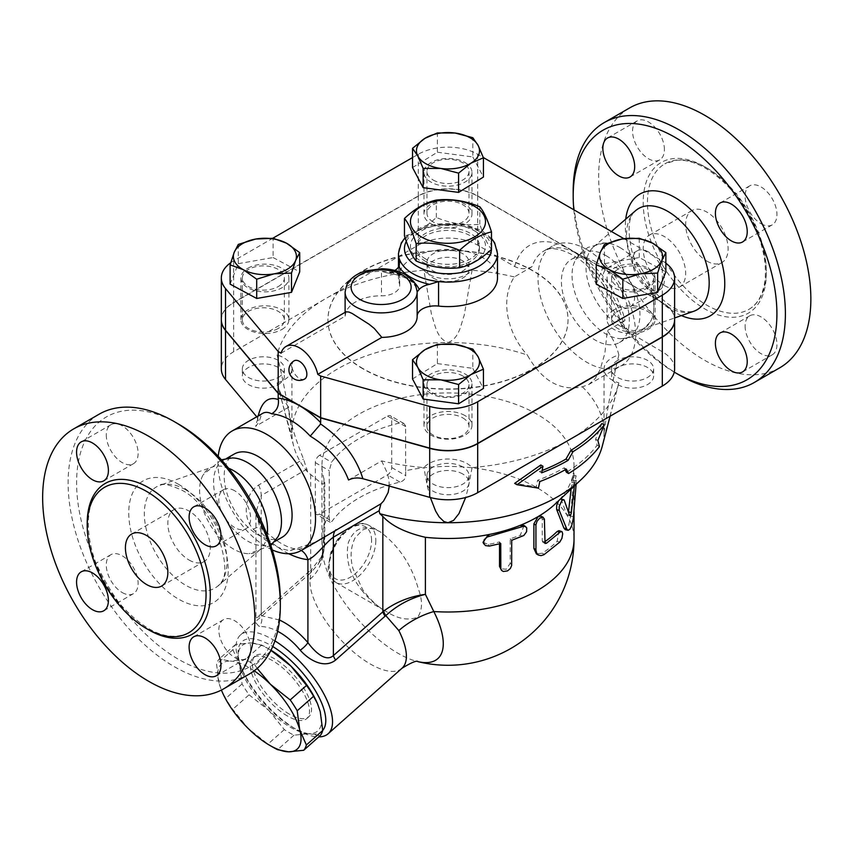 <?xml version="1.0" encoding="UTF-8"?>
<svg xmlns="http://www.w3.org/2000/svg" width="853" height="853" viewBox="0 0 853 853"><rect width="100%" height="100%" fill="white"/><g stroke="black" fill="none" stroke-linecap="round" stroke-linejoin="round"><path stroke-width="0.64" stroke-dasharray="4.26 3.2" d="M491.488 248.788A43.514 25.121 180 0 1 491.477 249.343C487.607 244.79 483.715 236.42 479.834 224.211C465.322 225.8 450.821 223.55 436.32 217.472C425.7 227.442 415.08 233.573 404.461 235.865M474.503 230.832A37.511 21.656 180 0 1 457.688 267.074A37.511 21.656 180 0 1 411.743 240.546A37.511 21.656 180 0 1 474.503 230.832M425.69 259.013A31.508 18.19 180 0 1 416.467 246.154A31.508 18.19 180 0 1 447.974 227.954A31.508 18.19 180 0 1 479.493 246.154A31.508 18.19 180 0 1 460.034 262.959A31.508 18.19 180 0 1 425.69 259.013M436.32 217.472L436.32 200.071M479.834 224.211L479.834 206.81M425.69 261.466A31.508 18.19 180 0 1 416.467 248.596A31.508 18.19 180 0 1 447.974 230.406A31.508 18.19 180 0 1 479.493 248.596A31.508 18.19 180 0 1 460.034 265.411A31.508 18.19 180 0 1 425.69 261.466M664.434 285.606A30.015 17.327 -120 0 0 679.436 287.088A30.015 17.327 -120 0 0 679.436 252.435A30.015 17.327 -120 0 0 649.432 235.108A30.015 17.327 -120 0 0 644.825 259.163A30.015 17.327 -120 0 0 664.434 285.606M706.881 261.103A30.015 17.327 -120 0 0 721.883 262.585A30.015 17.327 -120 0 0 721.883 227.932A30.015 17.327 -120 0 0 691.868 210.606A30.015 17.327 -120 0 0 687.273 234.66A30.015 17.327 -120 0 0 706.881 261.103M706.881 167.988A84.031 48.514 60 0 1 761.772 242.028A84.031 48.514 60 0 1 748.891 309.372A84.031 48.514 60 0 1 664.86 260.858A84.031 48.514 60 0 1 664.86 163.819A84.031 48.514 60 0 1 706.881 167.988M779.791 367.771A150.053 86.633 60 0 1 629.727 281.149A150.053 86.633 60 0 1 629.727 107.873M761.025 223.71A22.509 12.998 -120 0 0 772.285 224.829A22.509 12.998 -120 0 0 772.285 198.834A22.509 12.998 -120 0 0 749.776 185.837A22.509 12.998 -120 0 0 746.322 203.878A22.509 12.998 -120 0 0 761.025 223.71M745.106 326.102A22.509 12.998 -120 0 0 754.937 348.749A22.509 12.998 -120 0 0 772.285 354.784A22.509 12.998 -120 0 0 772.285 328.789A22.509 12.998 -120 0 0 749.776 315.791A22.509 12.998 -120 0 0 745.106 326.102M648.483 251.934A22.509 12.998 -120 0 0 637.234 250.814A22.509 12.998 -120 0 0 637.234 276.809A22.509 12.998 -120 0 0 659.742 289.807A22.509 12.998 -120 0 0 663.186 271.766A22.509 12.998 -120 0 0 648.483 251.934M664.402 149.542A22.509 12.998 -120 0 0 654.571 126.894A22.509 12.998 -120 0 0 637.234 120.859A22.509 12.998 -120 0 0 637.234 146.855A22.509 12.998 -120 0 0 659.742 159.852A22.509 12.998 -120 0 0 664.402 149.542M618.777 305.843A22.509 12.998 60 0 1 604.073 286.011A22.509 12.998 60 0 1 607.517 267.97A22.509 12.998 60 0 1 618.777 269.09A22.509 12.998 60 0 1 633.48 288.922A22.509 12.998 60 0 1 630.026 306.952A22.509 12.998 60 0 1 618.777 305.843M679.287 375.043A150.053 86.633 60 0 1 573.184 191.264M573.834 209.763A144.05 83.167 -120 0 0 674.243 372.132M619.96 247.573A48.013 27.722 60 0 1 650.231 322.018A48.013 27.722 60 0 1 641.211 329.631A48.013 27.722 60 0 1 595.948 300.64A48.013 27.722 60 0 1 593.475 246.954A48.013 27.722 60 0 1 604.585 242.945A48.013 27.722 60 0 1 619.96 247.573M605.993 255.633A48.013 27.722 60 0 1 637.362 297.953A48.013 27.722 60 0 1 630.004 336.423A48.013 27.722 60 0 1 621.357 338.673A48.013 27.722 60 0 1 581.981 308.69A48.013 27.722 60 0 1 575.722 259.611A48.013 27.722 60 0 1 581.981 253.256A48.013 27.722 60 0 1 605.993 255.633M189.078 560.048A30.015 17.327 -120 0 0 204.08 561.541A30.015 17.327 -120 0 0 204.08 526.877A30.015 17.327 -120 0 0 174.076 509.55A30.015 17.327 -120 0 0 169.47 533.605A30.015 17.327 -120 0 0 189.078 560.048M106.284 435.019A22.509 12.998 -120 0 0 116.104 457.666A22.509 12.998 -120 0 0 133.452 463.701A22.509 12.998 -120 0 0 133.452 437.706A22.509 12.998 -120 0 0 110.943 424.709A22.509 12.998 -120 0 0 106.284 435.019M122.192 592.536A22.509 12.998 -120 0 0 133.452 593.656A22.509 12.998 -120 0 0 133.452 567.661A22.509 12.998 -120 0 0 110.943 554.663A22.509 12.998 -120 0 0 107.489 572.704A22.509 12.998 -120 0 0 122.192 592.536M250.654 648.323A22.509 12.998 -120 0 0 240.834 625.675A22.509 12.998 -120 0 0 223.486 619.641A22.509 12.998 -120 0 0 223.486 645.636A22.509 12.998 -120 0 0 245.995 658.633A22.509 12.998 -120 0 0 250.654 648.323M234.735 490.806A22.509 12.998 -120 0 0 223.486 489.686A22.509 12.998 -120 0 0 223.486 515.681A22.509 12.998 -120 0 0 245.995 528.679A22.509 12.998 -120 0 0 249.439 510.638A22.509 12.998 -120 0 0 234.735 490.806M221.332 319.79A42.021 24.257 180 0 1 233.637 302.751L418.269 196.169A42.021 24.257 180 0 1 477.691 196.169L662.312 302.751A42.021 24.257 180 0 1 674.616 319.79M674.616 368.922A42.021 24.257 0 0 0 662.312 351.767L623.244 328.831L621.592 324.886L622.765 322.221L624.982 320.408A69.029 39.856 -120 0 0 578.483 254.365A69.029 39.856 -120 0 0 543.979 250.942A69.029 39.856 -120 0 0 531.995 266.722C526.162 269.388 520.383 269.324 514.658 266.52L477.691 245.174A42.021 24.257 0 0 0 418.269 245.174L325.953 298.465A172.562 99.63 0 0 0 277.097 355.008C283.217 380.246 288.154 406.124 291.918 432.631A156.056 90.098 180 0 1 447.974 342.533C459.394 338.438 460.748 324.662 464.171 315.471L472.082 270.262A27.008 15.599 0 0 1 447.974 278.814A27.008 15.599 0 0 1 423.877 270.262L431.458 314.245C434.987 323.895 436.192 338.108 447.974 342.533A156.056 90.098 180 0 1 527.335 355.051C541.858 380.843 560.197 391.431 582.354 386.814L588.901 384.415L595.106 378.679L600.085 369.786L604.894 353.195L607.293 330.623L624.982 320.408M249.247 674.073A150.053 86.633 60 0 1 99.193 587.44A150.053 86.633 60 0 1 99.193 414.163M178.469 424.048A144.05 83.167 -120 0 0 76.599 482.862A144.05 83.167 -120 0 0 178.469 659.294A144.05 83.167 -120 0 0 280.328 600.48M267.149 534.991A48.013 27.722 60 0 1 260.037 549.695A48.013 27.722 60 0 1 248.927 553.704A48.013 27.722 60 0 1 209.55 523.731A48.013 27.722 60 0 1 203.281 474.631A48.013 27.722 60 0 1 212.301 467.017A48.013 27.722 60 0 1 228.593 468.212M277.79 537.038A48.013 27.722 60 0 1 271.531 543.393A48.013 27.722 60 0 1 223.507 515.66A48.013 27.722 60 0 1 223.507 460.215A48.013 27.722 60 0 1 232.144 457.965M361.683 590.18C368.56 598.881 376.77 606.025 386.334 611.59C398.191 619.054 408.672 620.877 417.778 617.071C422.555 609.842 422.715 600.363 418.247 588.634C411.541 564.771 398.82 545.813 380.107 531.75L380.107 531.75C364.881 523.955 354.304 527.57 348.365 542.604C345.134 558.854 349.57 574.709 361.683 590.18M254.205 670.81A57.023 23.276 -131.6 0 0 230.193 661.086L245.301 659.55A62.269 25.419 48.4 0 1 254.972 665.127L257.179 668.411M272.864 747.143A62.269 25.419 48.4 0 1 267.959 744.104L248.266 728.537L232.72 709.301A62.269 25.419 48.4 0 1 225.725 698.426L221.663 690.706M219.072 683.168L216.566 664.242A62.269 25.419 48.4 0 1 219.232 658.942L230.193 661.086A57.023 23.276 -131.6 0 0 219.072 683.168A57.023 23.276 -131.6 0 0 221.407 690.066L219.072 683.168M317.305 703.288A57.023 23.276 48.4 0 1 320.216 711.551A57.023 23.276 48.4 0 1 309.085 733.644L320.056 735.776M270.934 650.359A62.269 25.419 -131.6 0 0 266.424 647.576A62.269 25.419 -131.6 0 0 261.658 645.039L250.697 642.906A57.023 23.276 48.4 0 1 269.452 649.325A57.023 23.276 48.4 0 1 270.998 650.242M232.922 649.73L239.576 664.988A57.023 23.276 48.4 0 1 250.697 642.906L235.588 644.441A62.269 25.419 -131.6 0 0 232.922 649.73L216.566 664.242M249.076 694.8L268.77 710.357A57.023 23.276 48.4 0 1 239.576 664.988L242.081 683.925A62.269 25.419 -131.6 0 0 249.076 694.8L232.72 709.301M268.77 710.357L284.316 729.592A62.269 25.419 -131.6 0 0 293.976 735.179L309.085 733.644A57.023 23.276 48.4 0 1 268.77 710.357M235.588 644.441L219.232 658.942M242.081 683.925L225.725 698.426M270.358 651.479L254.972 665.127M261.658 645.039L245.301 659.55M287.312 715.944A40.517 16.538 48.4 0 1 257.19 685.194A40.517 16.538 48.4 0 1 253.01 657.962A40.517 16.538 48.4 0 1 292.27 677.303A40.517 16.538 48.4 0 1 306.771 718.589A40.517 16.538 48.4 0 1 287.312 715.944M293.976 735.179L277.62 749.68M284.316 729.592L267.959 744.104M289.359 714.132A40.517 16.538 48.4 0 1 259.237 683.37A40.517 16.538 48.4 0 1 255.058 656.138A40.517 16.538 48.4 0 1 294.317 675.48A40.517 16.538 48.4 0 1 308.818 716.765A40.517 16.538 48.4 0 1 289.359 714.132M617.743 367.451A21.005 12.134 0 0 0 611.59 376.024A21.005 12.134 0 0 0 632.606 388.158A21.005 12.134 0 0 0 653.611 376.024A21.005 12.134 0 0 0 640.646 364.817A21.005 12.134 0 0 0 617.743 367.451M617.743 360.339A21.005 12.134 0 0 0 611.59 368.922A21.005 12.134 0 0 0 632.606 381.046A21.005 12.134 0 0 0 653.611 368.922A21.005 12.134 0 0 0 640.646 357.716A21.005 12.134 0 0 0 617.743 360.339M617.743 269.431A21.005 12.134 0 0 0 611.59 278.003A21.005 12.134 0 0 0 632.606 290.137A21.005 12.134 0 0 0 653.611 278.003A21.005 12.134 0 0 0 640.646 266.797A21.005 12.134 0 0 0 617.743 269.431M617.743 311.334A21.005 12.134 180 0 1 640.646 308.701A21.005 12.134 180 0 1 653.611 319.907A21.005 12.134 180 0 1 632.606 332.041A21.005 12.134 180 0 1 611.59 319.907A21.005 12.134 180 0 1 617.743 311.334M462.827 376.024A21.005 12.134 0 0 0 439.935 373.39A21.005 12.134 0 0 0 426.969 384.596A21.005 12.134 0 0 0 447.974 396.73A21.005 12.134 0 0 0 468.99 384.596A21.005 12.134 0 0 0 462.827 376.024M462.827 417.927A21.005 12.134 180 0 1 468.99 426.5A21.005 12.134 180 0 1 447.974 438.634A21.005 12.134 180 0 1 426.969 426.5A21.005 12.134 180 0 1 439.935 415.294A21.005 12.134 180 0 1 462.827 417.927M462.827 474.044A21.005 12.134 0 0 0 439.935 471.41A21.005 12.134 0 0 0 426.969 482.617A21.005 12.134 0 0 0 447.974 494.74A21.005 12.134 0 0 0 468.99 482.617A21.005 12.134 0 0 0 462.827 474.044M462.827 466.932A21.005 12.134 0 0 0 439.935 464.309A21.005 12.134 0 0 0 426.969 475.505A21.005 12.134 0 0 0 447.974 487.639A21.005 12.134 0 0 0 468.99 475.505A21.005 12.134 0 0 0 462.827 466.932M278.206 384.596A21.005 12.134 0 0 0 284.358 376.024A21.005 12.134 0 0 0 263.353 363.89A21.005 12.134 0 0 0 242.348 376.024A21.005 12.134 0 0 0 255.314 387.23A21.005 12.134 0 0 0 278.206 384.596M278.206 377.495A21.005 12.134 0 0 0 284.358 368.922A21.005 12.134 0 0 0 263.353 356.789A21.005 12.134 0 0 0 242.348 368.922A21.005 12.134 0 0 0 255.314 380.118A21.005 12.134 0 0 0 278.206 377.495M278.206 286.587A21.005 12.134 0 0 0 284.358 278.003A21.005 12.134 0 0 0 263.353 265.88A21.005 12.134 0 0 0 242.348 278.003A21.005 12.134 0 0 0 255.314 289.21A21.005 12.134 0 0 0 278.206 286.587M278.206 328.49A21.005 12.134 180 0 1 255.314 331.113A21.005 12.134 180 0 1 242.348 319.907A21.005 12.134 180 0 1 263.353 307.784A21.005 12.134 180 0 1 284.358 319.907A21.005 12.134 180 0 1 278.206 328.49M596.247 284.134L604.446 263.673L639.249 257.542L665.852 271.872M639.249 257.542L639.249 238.275M230.107 284.134L238.307 263.673L238.307 244.406M238.307 263.673L273.109 257.542L273.109 238.275M648.024 287.813A24.012 13.861 180 0 1 621.858 290.809A24.012 13.861 180 0 1 607.037 278.003A24.012 13.861 180 0 1 614.075 268.205A24.012 13.861 180 0 1 640.23 265.198A24.012 13.861 180 0 1 655.061 278.003A24.012 13.861 180 0 1 648.024 287.813M604.446 263.673L604.446 244.406M431 393.5A24.012 13.861 180 0 1 423.973 383.701A24.012 13.861 180 0 1 438.794 370.895A24.012 13.861 180 0 1 464.949 373.902A24.012 13.861 180 0 1 471.986 383.701A24.012 13.861 180 0 1 457.165 396.506A24.012 13.861 180 0 1 431 393.5M412.532 378.967L437.365 363.602L437.365 344.345M437.365 363.602L472.807 368.347L472.807 349.08M472.807 368.347L483.427 388.435M247.935 268.205A24.012 13.861 180 0 1 274.09 265.198A24.012 13.861 180 0 1 288.911 278.003A24.012 13.861 180 0 1 281.885 287.813A24.012 13.861 180 0 1 255.719 290.809A24.012 13.861 180 0 1 240.898 278.003A24.012 13.861 180 0 1 247.935 268.205M273.109 257.542L299.712 271.872M304.681 378.999A10.503 6.067 60 0 1 299.424 378.476A10.503 6.067 60 0 1 292.568 369.221A10.503 6.067 60 0 1 294.178 360.798M281.085 353.174L345.124 316.207L346.009 311.814M433.121 278.003A21.005 12.134 0 0 0 456.014 280.637A21.005 12.134 0 0 0 468.99 269.431A21.005 12.134 0 0 0 447.974 257.307A21.005 12.134 0 0 0 426.969 269.431A21.005 12.134 0 0 0 433.121 278.003M433.121 270.902A21.005 12.134 0 0 0 456.014 273.536A21.005 12.134 0 0 0 468.99 262.329A21.005 12.134 0 0 0 447.974 250.196A21.005 12.134 0 0 0 426.969 262.329A21.005 12.134 0 0 0 433.121 270.902M433.121 179.994A21.005 12.134 0 0 0 456.014 182.617A21.005 12.134 0 0 0 468.99 171.41A21.005 12.134 0 0 0 447.974 159.287A21.005 12.134 0 0 0 426.969 171.41A21.005 12.134 0 0 0 433.121 179.994M433.121 221.897A21.005 12.134 180 0 1 426.969 213.314A21.005 12.134 180 0 1 447.974 201.191A21.005 12.134 180 0 1 468.99 213.314A21.005 12.134 180 0 1 456.014 224.52A21.005 12.134 180 0 1 433.121 221.897M412.532 167.572L437.365 152.218L437.365 132.951M437.365 152.218L472.807 156.952L472.807 137.696M472.807 156.952L483.427 177.051M464.949 162.507A24.012 13.861 180 0 1 471.986 172.317A24.012 13.861 180 0 1 457.165 185.122A24.012 13.861 180 0 1 431 182.115A24.012 13.861 180 0 1 423.973 172.306A24.012 13.861 180 0 1 438.794 159.5A24.012 13.861 180 0 1 464.949 162.507M414.121 282.514A39.014 22.53 0 0 0 389.928 272.597L386.974 272.843C406.007 275.796 416.061 282.13 417.138 291.865L417.138 316.282A18.009 10.396 0 0 0 417.138 316.388L417.138 291.886A36.018 20.792 0 0 0 381.494 271.307A36.018 20.792 0 0 0 345.113 292.099M386.974 272.843L381.494 271.307L381.494 295.81A18.009 10.396 0 0 0 399.684 285.414A18.009 10.396 0 0 0 399.364 283.441A49.517 28.586 180 0 1 398.458 278.003A49.517 28.586 180 0 1 447.974 249.417A49.517 28.586 180 0 1 497.491 278.003M345.124 316.207A36.018 20.792 180 0 1 381.494 295.81M389.928 272.597A18.009 10.396 0 0 0 394.843 270.454M281.885 329.461A24.012 13.861 0 0 0 288.911 319.662A24.012 13.861 0 0 0 264.91 305.8A24.012 13.861 0 0 0 240.898 319.662A24.012 13.861 0 0 0 255.719 332.467A24.012 13.861 0 0 0 281.885 329.461M431 223.774A24.012 13.861 0 0 0 457.165 226.781A24.012 13.861 0 0 0 471.986 213.975A24.012 13.861 0 0 0 447.974 200.103A24.012 13.861 0 0 0 423.973 213.964A24.012 13.861 0 0 0 431 223.774M614.075 309.863A24.012 13.861 0 0 0 607.037 319.662A24.012 13.861 0 0 0 631.049 333.523A24.012 13.861 0 0 0 655.061 319.662A24.012 13.861 0 0 0 640.23 306.856A24.012 13.861 0 0 0 614.075 309.863M464.949 415.56A24.012 13.861 0 0 0 438.794 412.553A24.012 13.861 0 0 0 423.973 425.359A24.012 13.861 0 0 0 447.974 439.22A24.012 13.861 0 0 0 471.986 425.359A24.012 13.861 0 0 0 464.949 415.56M348.557 480.004L381.654 460.897A172.562 99.63 0 0 0 423.877 467.572A27.008 15.599 0 0 1 447.974 459.021A27.008 15.599 0 0 1 472.082 467.572A172.562 99.63 0 0 0 569.996 439.37A172.562 99.63 0 0 0 618.606 383.818A172.562 99.63 0 0 0 618.851 382.837L609.426 418.034C607.56 424.165 604.83 435.595 604.041 432.631A156.056 90.098 180 0 1 602.282 446.108M363.09 368.912A120.049 69.306 180 0 1 327.936 319.907A120.049 69.306 180 0 1 447.974 250.601A120.049 69.306 180 0 1 568.023 319.907A120.049 69.306 180 0 1 493.919 383.946A120.049 69.306 180 0 1 363.09 368.912M674.616 319.662A42.021 24.257 0 0 0 662.312 302.506L477.691 195.923A42.021 24.257 0 0 0 418.269 195.923L233.637 302.506A42.021 24.257 0 0 0 221.332 319.662M363.09 368.667A120.049 69.306 180 0 1 327.936 319.662A120.049 69.306 180 0 1 447.974 250.356A120.049 69.306 180 0 1 568.023 319.662A120.049 69.306 180 0 1 493.919 383.701A120.049 69.306 180 0 1 363.09 368.667M412.532 157.57L418.269 154.265A42.021 24.257 180 0 1 477.691 154.265L483.331 157.517M623.948 238.712L662.312 260.858A42.021 24.257 180 0 1 665.852 263.172M230.715 262.724A42.021 24.257 180 0 1 233.637 260.858L272.789 238.254M541.634 472.829L539.416 471.549A166.857 96.336 0 0 0 542.113 470.504M540.791 464.992L539.416 471.549M597.878 440.489L595.607 439.167L597.132 445.223A162.411 93.766 180 0 1 566.435 472.274M601.941 423.504L595.607 439.167M599.456 446.577L597.132 445.223M538.424 488.129L536.206 486.85L514.658 483.374M539.8 481.572L537.582 480.292L536.206 486.85M566.328 469.107L564.164 467.849A164.309 94.864 180 0 1 537.582 480.292M565.166 469.779L564.164 467.849M576.106 484.344L575.999 475.718L574.357 485.986M558.566 500.807L560.538 498.952M561.029 498.952L566.808 514.871L569.932 515.83M571.094 489.046L572.619 476.55C573.259 474.46 573.493 475.782 573.312 480.516L570.614 516.214L568.524 525.917L565.208 529.66M401.966 668.272A66.022 26.955 48.4 0 1 370.245 663.965A66.022 26.955 48.4 0 1 310.023 579.304A48.013 40.859 4.9 0 0 322.861 554.589L323.01 553.139C322.978 554.908 321.421 558.544 318.34 564.036L318.34 564.036C322.487 557.745 324.62 550.643 324.748 542.732L323.969 535.78L323.959 550.292L318.35 564.025L311.078 572.448A8.999 4.009 -131.5 0 0 311.516 569.399L321.378 557.02L324.748 542.732L324.748 482.542L323.969 478.746A126.052 72.772 180 0 1 321.933 465.706A126.052 72.772 180 0 1 447.974 392.934A126.052 72.772 180 0 1 574.026 465.706A126.052 72.772 180 0 1 572.619 476.55L573.067 475.473L576.074 475.686M569.633 515.447L566.808 514.871C567.405 515.692 567.97 514.711 568.503 511.907L568.503 511.853M499.517 543.819L499.517 541.922A126.052 72.772 180 0 1 488.342 544.449L483.011 542.305M499.517 541.922L500.743 543.51M524.051 525.459L520.362 535.087A126.052 72.772 180 0 1 510.222 538.797L510.222 563.3L506.33 569.25L500.263 568.716M510.222 538.797L511.704 540.301M541.026 516.161L542.263 518.912L542.263 540.962L542.881 542.337L544.225 542.103A126.052 72.772 0 0 0 544.502 541.911M558.982 530.673L557.148 541.292A126.052 72.772 180 0 1 542.263 553.213L536.388 553.885M572.619 476.55A126.052 72.772 180 0 1 559.333 499.805A126.052 72.772 180 0 1 555.356 503.824M405.644 470.675L405.58 425.85L403.821 423.483L399.524 423.035A126.052 72.772 0 0 0 331.614 462.241L329.247 470.675L329.247 514.785A113.886 65.756 -120 0 0 329.365 519.754L330.239 522.292L332.052 521.3A125.476 72.441 180 0 1 399.961 482.094C403.501 481.028 405.442 478.885 405.761 475.643A113.886 65.756 60 0 1 405.644 470.675A126.052 72.772 180 0 1 574.026 539.224M323.969 478.746L323.969 535.78L322.733 547.402A82.581 33.715 -131.6 0 0 322.988 555.495A82.581 33.715 -131.6 0 0 398.052 653.302A82.581 33.715 -131.6 0 0 416.872 661.374A82.581 33.715 -131.6 0 0 417.831 661.608A126.052 126.052 0 0 1 416.872 661.374L418.066 661.619M319.587 455.299A6.003 3.465 120 0 0 315.343 462.646L315.343 511.661A6.003 3.465 120 0 0 316.591 514.402A6.003 3.465 120 0 0 319.587 514.103L387.497 474.897A6.003 3.465 120 0 0 391.74 467.551L391.74 418.535A6.003 3.465 120 0 0 390.493 415.795A6.003 3.465 120 0 0 387.497 416.093L319.587 455.299L331.614 462.241M256.742 416.776L259.003 422.192L255.569 426.319C257.009 419.633 259.365 415.315 262.649 413.364L262.671 413.353C262.18 412.873 260.965 415.816 259.003 422.192M272.256 549.918A69.029 39.856 60 0 1 218.219 456.323M324.748 482.542L323.575 484.109L321.485 483.342L307.613 472.008L303.54 459.095C294.36 436.405 289.402 419.111 288.666 407.212L255.569 426.319M316.122 541.9L290.351 550.601A69.029 39.856 60 0 1 253.33 529.223C242.732 518.229 243.627 495.156 258.598 485.037L303.54 459.095M381.654 460.897L387.369 473.148L388.957 479.898L389.245 486.071M586.8 249.556A69.029 39.856 60 0 1 631.892 310.385A69.029 39.856 60 0 1 621.315 365.702A69.029 39.856 60 0 1 552.286 325.846A69.029 39.856 60 0 1 552.286 246.144A69.029 39.856 60 0 1 586.8 249.556M531.995 266.722L514.306 276.937C499.826 299.211 507.162 333.054 527.335 355.051M582.354 386.814A156.056 90.098 180 0 1 604.041 432.631C607.805 406.124 612.742 380.246 618.851 355.008A27.008 15.599 0 0 0 604.041 368.922A27.008 15.599 0 0 0 618.851 382.837M430.339 497.523L427.374 486.455L423.877 467.572M472.082 467.572L468.276 487.756L465.621 497.523M514.306 276.937A172.562 99.63 0 0 0 472.082 270.262M307.613 472.008A156.056 90.098 180 0 1 293.677 446.108A156.056 90.098 180 0 1 291.918 432.631C291.054 435.52 288.239 423.61 286.277 417.138L277.097 382.837A27.008 15.599 0 0 0 291.918 368.922A27.008 15.599 0 0 0 277.097 355.008M423.877 270.262A172.562 99.63 0 0 0 325.953 298.465L233.637 351.767A42.021 24.257 0 0 0 221.332 368.922M310.023 579.304L311.078 572.448L310.396 573.056A8.999 3.679 -131.6 0 0 310.684 570.103L311.516 569.399M322.861 554.589A48.013 40.859 4.9 0 0 322.861 554.578A48.013 40.859 4.9 0 0 322.733 547.402A126.052 72.772 180 0 1 321.933 539.224A126.052 72.772 180 0 1 329.247 514.785M253.33 529.223A18.009 5.672 -43.6 0 1 261.54 527.623A18.009 5.672 -43.6 0 1 261.231 532.688A87.038 50.252 -120 0 0 288.783 553.736M301.269 550.473A18.009 13.563 95.9 0 0 297.047 549.087A18.009 13.563 95.9 0 0 290.351 550.601M258.598 485.037A18.009 10.396 60 0 1 261.231 495.518L255.953 512.216L261.231 532.688L261.231 615.663L255.953 617.903L261.231 613.947A8.999 3.679 48.4 0 1 260.943 616.9L255.122 621.986L259.141 626.475C265.027 626.369 271.19 627.968 277.63 631.273M277.097 382.837A172.562 99.63 0 0 0 277.353 383.818A172.562 99.63 0 0 0 288.666 407.212M279.517 620.035L261.231 615.663A8.999 6.984 -90.5 0 1 259.141 626.475M274.922 640.88A66.022 26.955 -131.6 0 0 240.503 634.952A66.022 26.955 -131.6 0 0 240.983 666.961A66.022 26.955 -131.6 0 0 296.396 729.454A66.022 26.955 -131.6 0 0 318.798 736.896M322.722 730.392A60.019 24.502 48.4 0 1 292.931 727.449L296.396 729.454L292.931 727.449A60.019 24.502 48.4 0 1 242.551 670.65A60.019 24.502 48.4 0 1 272.736 646.51M618.851 355.008A172.562 99.63 0 0 0 607.293 330.623M595.383 261.764A48.013 27.722 60 0 1 626.752 304.073A48.013 27.722 60 0 1 619.385 342.554A48.013 27.722 60 0 1 571.371 314.832A48.013 27.722 60 0 1 571.371 259.387A48.013 27.722 60 0 1 595.383 261.764M282.14 537.262A48.013 27.722 60 0 1 234.127 509.54A48.013 27.722 60 0 1 234.127 454.095M704.759 166.761A87.038 50.252 60 0 1 758.05 304.126A87.038 50.252 60 0 1 651.457 242.583A87.038 50.252 60 0 1 704.759 166.761M681.408 315.589A70.319 40.603 60 0 1 625.729 219.157M635.613 210.648A58.452 33.747 -120 0 0 638.62 276.009A58.452 33.747 -120 0 0 693.724 311.292C678.775 313.904 669.776 306.184 656.181 293.613C644.836 281.351 636.754 267.256 631.956 251.326C627.179 229.809 628.394 216.246 635.613 210.648M87.219 524.531A87.038 50.252 -120 0 0 147.686 629.258M662.312 302.751L662.312 351.767M514.658 266.52A81.035 46.787 60 0 1 569.996 249.46A81.035 46.787 60 0 1 625.334 330.42M178.469 484.259A70.319 40.603 60 0 1 221.524 595.245A70.319 40.603 60 0 1 135.403 545.515A70.319 40.603 60 0 1 178.469 484.259M185.666 489.793A58.452 33.747 -120 0 0 159.788 485.357A58.452 33.747 -120 0 0 156.43 554.386A58.452 33.747 -120 0 0 217.899 586A58.452 33.747 -120 0 0 222.932 538.392A58.452 33.747 -120 0 0 185.666 489.793M371.577 540.45A30.015 17.327 120 0 0 339.75 537.603A30.015 17.327 120 0 0 339.75 580.051A30.015 17.327 120 0 0 371.577 540.45M375.821 540.45A33.011 19.065 -60 0 1 361.416 573.674A33.011 19.065 -60 0 1 335.975 582.514A33.011 19.065 -60 0 1 329.439 571.563A33.011 19.065 -60 0 1 341.84 536.079A33.011 19.065 -60 0 1 368.986 525.341A33.011 19.065 -60 0 1 375.821 540.45M497.491 253.501A49.517 28.586 0 0 0 447.974 224.915A49.517 28.586 0 0 0 398.458 253.501M406.316 241.335A43.514 25.121 180 0 1 454.18 223.731A43.514 25.121 180 0 1 491.488 248.415M399.364 283.441L399.364 265.112M477.691 195.923L477.691 154.265M418.269 195.923L418.269 154.265M662.312 302.506L662.312 260.858M233.637 302.506L233.637 260.858M561.754 499.783L564.462 500.53M570.614 516.214L573.536 516.619M573.312 480.516L576.287 480.697M571.702 482.371L574.645 482.713M488.342 544.449L489.302 546.091M510.222 563.3L511.704 564.803M520.362 535.087L522.089 536.505M542.263 518.912L544.502 520.063M542.263 553.213L544.502 554.365M557.148 541.292L559.749 542.156M542.263 540.962L544.502 542.113M315.343 462.646L329.247 470.675M329.365 519.754L315.343 511.661M319.587 514.103L332.052 521.3M399.961 482.094L387.497 474.897M391.74 467.551L405.761 475.643M405.644 426.564L391.74 418.535M387.497 416.093L399.524 423.035M258.235 415.912L257.798 418.045M306.984 469.097L261.231 495.518L261.231 613.947L310.684 570.103L310.684 474.748M310.396 573.056L260.943 616.9M233.637 302.751L233.637 351.767M477.691 196.169L477.691 245.174M418.269 196.169L418.269 245.174M479.493 248.596L479.493 246.154M416.467 248.596L416.467 246.154M679.436 287.088L721.883 262.585M649.432 235.108L691.868 210.606M748.891 309.372C758.37 303.817 763.819 293.208 765.226 277.545C766.143 263.929 763.542 249.087 757.411 233.008C745.341 203.675 727.993 182.041 705.378 168.137C694.8 162.123 685.13 159.511 676.354 160.279L664.86 163.819M637.234 120.859L607.517 138.015M659.742 159.852L630.026 176.997M637.234 250.814L607.517 267.97M659.742 289.807L630.026 306.952M749.776 315.791L720.06 332.947M772.285 354.784L742.568 371.929M749.776 185.837L720.06 202.993M772.285 224.829L742.568 241.975M641.2 329.631L674.616 317.956M593.475 246.954L611.43 231.483M621.368 338.673L630.154 337.468L638.076 334.152L650.231 322.007M575.722 259.611L581.16 252.605L587.994 247.402L604.585 242.945M161.643 586.043L204.08 561.541M131.629 534.063L174.076 509.55M188.652 632.819C168.201 642.298 144.733 632.041 118.268 602.026C84.33 562.01 78.508 499.389 104.62 487.276M133.452 463.701L103.735 480.847M110.943 424.709L81.227 441.865M133.452 593.656L103.735 610.801M110.943 554.663L81.227 571.819M223.486 619.641L193.77 636.796M245.995 658.633L216.278 675.779M223.486 489.686L193.77 506.842M245.995 528.679L216.278 545.824M260.037 549.695L217.899 586C236.153 578.153 216.299 506.181 180.953 489.75C168.606 484.387 161.548 482.926 159.788 485.357L212.301 467.017M270.849 545.451L248.927 553.704M221.385 459.778L203.281 474.631M335.975 582.514C330.186 577.78 327.616 572.512 328.266 566.712L330.687 552.893C335.069 541.101 341.914 532.368 351.233 526.674C363.666 521.14 365.713 524.158 368.986 525.341L380.107 531.75C373.102 527.954 367.216 527.421 362.44 530.15L355.168 537.742C350.7 546.794 349.943 557.03 352.875 568.461L362.792 589.85C370.639 600.224 378.487 607.475 386.334 611.59L335.975 582.514M269.452 649.325L266.424 647.576M255.058 656.138L253.01 657.962M308.818 716.765L306.771 718.589M611.59 368.922L611.59 376.024M653.611 368.922L653.611 376.024M611.59 278.003L611.59 319.907M653.611 278.003L653.611 319.907M426.969 384.596L426.969 426.5M468.99 384.596L468.99 426.5M426.969 475.505L426.969 482.617M468.99 475.505L468.99 482.617M242.348 368.922L242.348 376.024M284.358 368.922L284.358 376.024M242.348 278.003L242.348 319.907M284.358 278.003L284.358 319.907M426.969 262.329L426.969 269.431M468.99 262.329L468.99 269.431M426.969 171.41L426.969 213.314M468.99 171.41L468.99 213.314M345.113 315.375L345.113 312.326M491.488 238.403L481.913 230.63L462.795 223.753L426.575 225.341L413.833 230.758L405.068 237.71M398.458 278.003L398.458 267.138M399.684 285.414L399.684 262.191M288.911 319.662L288.911 278.003M240.898 319.662L240.898 278.003M471.986 213.964L471.986 172.317M423.973 213.964L423.973 172.317M607.037 319.662L607.037 278.003M655.061 319.662L655.061 278.003M423.973 425.359L423.973 383.701M471.986 425.359L471.986 383.701M542.881 542.337L545.131 543.468M321.933 465.706L321.933 539.224A126.052 126.052 0 0 0 322.988 555.495L322.861 554.578M574.026 465.706L574.026 511.811M330.239 522.281L316.591 514.402M403.821 423.483L390.493 415.795M621.688 326.145C616.751 305.566 606.878 287.152 592.078 270.902C572.928 249.492 550.068 245.355 543.979 250.942L552.286 246.144M588.602 384.586L621.315 365.702M604.041 432.631L604.041 368.922M610.119 416.211L618.606 383.818M291.918 432.631L291.918 368.922M255.122 621.986L254.301 622.754L255.953 617.903L255.953 512.216L256.071 514.679L261.54 527.623C275.21 541.101 287.045 548.255 297.047 549.087C298.838 549.982 305.246 547.562 316.26 541.826M293.677 446.108L277.353 383.818M255.132 621.976L240.503 634.952M242.551 670.65L240.983 666.961M619.385 342.554L630.004 336.423M571.371 259.387L581.981 253.256M271.531 543.393L274.559 541.644M223.507 460.215L226.535 458.477"/><path stroke-width="1.28" d="M404.461 218.464L404.461 235.865C408.352 248.074 412.234 256.444 416.125 260.986C430.626 267.064 445.127 269.313 459.639 267.725C470.259 265.422 480.879 259.291 491.488 249.332L491.488 231.931C480.879 234.223 470.259 240.354 459.639 250.324C445.127 244.246 430.626 241.996 416.125 243.595C412.234 231.387 408.352 223.006 404.461 218.464C415.08 208.505 425.7 202.374 436.32 200.071C450.821 198.482 465.322 200.732 479.834 206.81C483.715 211.352 487.607 219.722 491.488 231.931M474.503 206.33A37.511 21.656 0 0 0 411.743 216.044A37.511 21.656 0 0 0 457.688 242.572A37.511 21.656 0 0 0 474.503 206.33M416.125 260.986L416.125 243.595M459.639 267.725L459.639 250.324M573.184 196.169L573.184 191.264A150.053 86.633 60 0 1 604.255 122.576L629.727 107.873A150.053 86.633 60 0 1 704.759 115.304A150.053 86.633 60 0 1 802.78 247.53A150.053 86.633 60 0 1 779.791 367.771L754.319 382.475A150.053 86.633 60 0 1 679.287 375.043L675.043 372.59A144.05 83.167 -120 0 0 776.912 313.787A144.05 83.167 -120 0 0 675.043 137.354A144.05 83.167 -120 0 0 573.184 196.169A144.05 83.167 -120 0 0 573.834 209.763M602.858 148.315A22.509 12.998 60 0 1 607.517 138.015A22.509 12.998 60 0 1 624.865 144.05A22.509 12.998 60 0 1 634.685 166.698A22.509 12.998 60 0 1 630.026 176.997A22.509 12.998 60 0 1 612.678 170.973A22.509 12.998 60 0 1 602.858 148.315M747.228 361.629A22.509 12.998 60 0 1 742.568 371.929A22.509 12.998 60 0 1 725.221 365.905A22.509 12.998 60 0 1 715.4 343.247A22.509 12.998 60 0 1 720.06 332.947A22.509 12.998 60 0 1 737.408 338.972A22.509 12.998 60 0 1 747.228 361.629M731.32 204.102A22.509 12.998 60 0 1 746.023 223.944A22.509 12.998 60 0 1 742.568 241.975A22.509 12.998 60 0 1 731.32 240.866A22.509 12.998 60 0 1 716.616 221.034A22.509 12.998 60 0 1 720.06 202.993A22.509 12.998 60 0 1 731.32 204.102M604.255 122.576A150.053 86.633 60 0 1 679.287 129.997A150.053 86.633 60 0 1 777.318 262.223A150.053 86.633 60 0 1 754.329 382.475M674.243 372.132A144.05 83.167 -120 0 0 675.043 372.59M146.631 584.55A30.015 17.327 60 0 1 127.033 558.107A30.015 17.327 60 0 1 131.629 534.063A30.015 17.327 60 0 1 161.643 551.39A30.015 17.327 60 0 1 161.643 586.043A30.015 17.327 60 0 1 146.631 584.55M146.631 491.435A84.031 48.514 60 0 1 201.532 565.486A84.031 48.514 60 0 1 188.652 632.819A84.031 48.514 60 0 1 104.62 584.316A84.031 48.514 60 0 1 104.62 487.276A84.031 48.514 60 0 1 146.631 491.435M148.753 436.299A150.053 86.633 60 0 1 246.784 568.535A150.053 86.633 60 0 1 223.785 688.776A150.053 86.633 60 0 1 73.731 602.143A150.053 86.633 60 0 1 73.731 428.867A150.053 86.633 60 0 1 148.753 436.299M205.029 544.715A22.509 12.998 60 0 1 190.326 524.883A22.509 12.998 60 0 1 193.77 506.842A22.509 12.998 60 0 1 205.029 507.961A22.509 12.998 60 0 1 219.733 527.794A22.509 12.998 60 0 1 216.278 545.824A22.509 12.998 60 0 1 205.029 544.715M189.11 647.096A22.509 12.998 60 0 1 193.77 636.796A22.509 12.998 60 0 1 211.117 642.831A22.509 12.998 60 0 1 220.948 665.479A22.509 12.998 60 0 1 216.278 675.779A22.509 12.998 60 0 1 198.941 669.754A22.509 12.998 60 0 1 189.11 647.096M92.487 572.939A22.509 12.998 60 0 1 107.19 592.771A22.509 12.998 60 0 1 103.735 610.801A22.509 12.998 60 0 1 92.487 609.692A22.509 12.998 60 0 1 77.783 589.86A22.509 12.998 60 0 1 81.227 571.819A22.509 12.998 60 0 1 92.487 572.939M108.406 470.547A22.509 12.998 60 0 1 103.735 480.857A22.509 12.998 60 0 1 86.398 474.822A22.509 12.998 60 0 1 76.567 452.165A22.509 12.998 60 0 1 81.227 441.865A22.509 12.998 60 0 1 98.575 447.9A22.509 12.998 60 0 1 108.406 470.547M221.332 278.003L221.332 319.662A42.021 24.257 0 0 0 225.523 330.218L278.206 393.18L320.653 417.682L429.699 448.102A42.021 24.257 0 0 0 477.691 443.411L662.312 336.818A42.021 24.257 0 0 0 674.616 319.662L674.616 278.003A42.021 24.257 180 0 1 662.312 295.159L477.691 401.752A42.021 24.257 180 0 1 429.699 406.444L320.653 376.024L317.774 374.36A27.008 15.599 60 0 0 285.926 346.51A27.008 15.599 60 0 0 281.085 353.174L278.206 351.521L225.523 288.559A42.021 24.257 180 0 1 221.332 278.003A42.021 24.257 180 0 1 230.715 262.724M320.653 417.682L320.653 376.024M73.731 428.867L99.193 414.163A150.053 86.633 60 0 1 174.225 421.595A150.053 86.633 60 0 1 174.225 421.606A150.053 86.633 60 0 1 280.328 605.385A150.053 86.633 60 0 1 249.247 674.073L223.785 688.776M178.469 424.048L174.225 421.595L178.469 424.048A144.05 83.167 -120 0 1 280.328 600.48L280.328 605.385M228.593 468.212A48.013 27.722 60 0 1 233.551 470.653A48.013 27.722 60 0 1 267.149 534.991M221.385 459.778L232.144 457.965A48.013 27.722 60 0 1 247.519 462.593A48.013 27.722 60 0 1 277.79 537.038L270.849 545.451M297.207 710.794L299.712 729.731A57.023 23.276 -131.6 0 0 270.518 684.362L290.201 699.918A62.269 25.419 48.4 0 1 297.207 710.794L313.563 696.293A62.269 25.419 -131.6 0 0 306.558 685.417L291.012 666.182A57.023 23.276 48.4 0 1 317.305 703.288L313.563 696.293M303.7 750.277L288.591 751.813A57.023 23.276 -131.6 0 0 299.712 729.731L306.366 744.989A62.269 25.419 48.4 0 1 303.7 750.277L320.056 735.776A62.269 25.419 -131.6 0 0 322.722 730.488L320.216 711.551L317.615 704.013M257.179 668.411L270.518 684.362A57.023 23.276 -131.6 0 0 254.205 670.81M277.62 749.68A62.269 25.419 48.4 0 1 272.864 747.143L269.825 745.394A57.023 23.276 -131.6 0 0 288.591 751.813L277.62 749.68M221.972 691.431L221.396 690.066A57.023 23.276 -131.6 0 0 221.972 691.431A57.023 23.276 -131.6 0 0 248.266 728.537A57.023 23.276 -131.6 0 0 269.825 745.394M270.998 650.242A57.023 23.276 48.4 0 1 291.012 666.182L271.329 650.626A62.269 25.419 -131.6 0 0 270.934 650.359M271.329 650.626L270.358 651.479M306.558 685.417L290.201 699.918M322.722 730.488L306.366 744.989M640.24 273.845L622.839 279.208L609.543 269.74A31.508 18.19 0 0 0 640.24 273.845A31.508 18.19 0 0 0 661.747 260.549L657.642 273.077L640.24 273.845M596.247 264.867L600.352 252.339A31.508 18.19 0 0 0 609.543 269.74L596.247 264.867L596.247 284.134L622.839 298.475L622.839 279.208M604.446 244.406L621.848 239.043A31.508 18.19 0 0 0 600.352 252.339L604.446 244.406M652.556 243.148L665.852 252.616L661.747 260.549A31.508 18.19 0 0 0 652.556 243.148A31.508 18.19 0 0 0 621.848 239.043L639.249 238.275L652.556 243.148M417.831 367.44L412.532 359.699L424.943 349.719A31.508 18.19 0 0 0 417.831 367.44A31.508 18.19 0 0 0 440.873 379.862L423.141 379.788L417.831 367.44M437.365 344.345L455.086 344.409A31.508 18.19 0 0 0 424.943 349.719L437.365 344.345M472.807 349.08L478.117 356.831A31.508 18.19 0 0 0 455.086 344.409L472.807 349.08M471.005 374.552L458.594 384.532L440.873 379.862A31.508 18.19 0 0 0 471.005 374.552A31.508 18.19 0 0 0 478.117 356.831L483.427 369.178L471.005 374.552M255.708 239.043L273.109 238.275L286.416 243.148A31.508 18.19 0 0 0 255.708 239.043A31.508 18.19 0 0 0 234.202 252.339L238.307 244.406L255.708 239.043M299.712 252.616L295.607 260.549A31.508 18.19 0 0 0 286.416 243.148L299.712 252.616L299.712 271.872L291.502 292.344L291.502 273.077L274.101 273.845A31.508 18.19 0 0 0 295.607 260.549L291.502 273.077M243.404 269.74L230.107 264.867L234.202 252.339A31.508 18.19 0 0 0 243.404 269.74A31.508 18.19 0 0 0 274.101 273.845L256.7 279.208L243.404 269.74M657.642 273.077L657.642 292.344L665.852 271.872L665.852 252.616M657.642 292.344L622.839 298.475M483.427 369.178L483.427 388.435L458.594 403.8L458.594 384.532M458.594 403.8L423.141 399.055L423.141 379.788M423.141 399.055L412.532 378.967L412.532 359.699M291.502 292.344L256.7 298.475L230.107 284.134L230.107 264.867M256.7 298.475L256.7 279.208M299.424 361.32A10.503 6.067 60 0 1 306.291 370.575A10.503 6.067 60 0 1 304.681 378.999A10.503 10.503 0 0 1 290.329 375.149A10.503 10.503 0 0 1 294.178 360.798A10.503 6.067 60 0 1 299.424 361.32M346.009 311.814L348.941 312.038L352.214 313.488L369.104 324.268L374.328 328.501L381.813 337.393L317.774 374.36M478.117 145.436L483.427 157.784L471.005 163.168A31.508 18.19 0 0 0 478.117 145.436A31.508 18.19 0 0 0 455.086 133.025L472.807 137.696L478.117 145.436M458.594 173.138L440.873 168.468A31.508 18.19 0 0 0 471.005 163.168L458.594 173.138L458.594 192.405L423.141 187.671L423.141 168.404L417.831 156.056A31.508 18.19 0 0 0 440.873 168.468L423.141 168.404M424.943 138.335L437.365 132.951L455.086 133.025A31.508 18.19 0 0 0 424.943 138.335A31.508 18.19 0 0 0 417.831 156.056L412.532 148.305L424.943 138.335M423.141 187.671L412.532 167.572L412.532 148.305M458.594 192.405L483.427 177.051L483.427 157.784M345.113 312.326L345.113 292.099A36.018 20.792 0 0 0 381.131 312.891A36.018 20.792 0 0 0 417.149 292.099A36.018 20.792 0 0 0 417.138 291.886L419.143 289.466A39.014 22.53 0 0 0 414.121 282.514M417.138 316.388A36.018 20.792 180 0 1 417.149 316.602A36.018 20.792 180 0 1 381.813 337.393M394.843 270.454A18.009 10.396 0 0 0 398.799 266.594A52.523 30.324 0 0 0 429.549 284.348A18.009 10.396 0 0 0 419.143 289.466M405.068 237.71L401.315 242.881L398.458 253.501A49.517 28.586 0 0 0 399.364 258.939L399.684 262.191L398.799 266.594M429.549 284.348L438.57 281.575A49.517 28.586 0 0 0 497.491 253.501L494.655 242.902L491.488 238.403M497.491 253.501L497.491 278.003A49.517 28.586 180 0 1 438.57 306.078A18.009 10.396 0 0 0 417.149 316.1M362.888 478.714C356.191 457.208 342.117 438.975 320.653 424.016L310.236 436.118C329.087 447.697 341.861 462.326 348.557 480.004C352.833 477.829 357.61 477.403 362.888 478.714L429.699 497.352A42.021 24.257 0 0 0 477.691 492.661L662.312 386.068A42.021 24.257 0 0 0 674.616 368.922L674.616 319.907A42.021 24.257 180 0 1 662.312 337.063L477.691 443.656A42.021 24.257 180 0 1 429.699 448.347L320.653 417.927L299.424 405.676L278.206 393.425L225.523 330.463A42.021 24.257 180 0 1 221.332 319.907A42.021 24.257 180 0 1 221.332 319.79M483.331 157.517L623.948 238.712M665.852 263.172A42.021 24.257 180 0 1 674.616 278.003M278.206 393.18L278.206 351.521M272.789 238.254L412.532 157.57M599.456 446.577L597.878 440.489L604.265 424.847A171.826 99.204 180 0 1 573.099 451.61L568.13 460.343A169.918 98.106 180 0 1 541.634 472.829L542.998 466.271L516.982 484.717L538.424 488.129L539.8 481.572A167.38 96.634 0 0 0 566.328 469.107L568.599 473.522A165.471 95.536 0 0 0 599.456 446.577M542.998 466.271L540.791 464.992L514.658 483.374L516.982 484.717M568.13 460.343L565.955 459.085L570.924 450.363A168.755 97.434 0 0 0 601.941 423.504L604.265 424.847M542.113 470.504A166.857 96.336 0 0 0 565.955 459.085M573.099 451.61L570.924 450.363M568.599 473.522L566.435 472.274L565.166 469.779M574.357 485.986L571.371 512.418C570.828 515.244 570.252 516.246 569.633 515.447L564.142 499.975L562.991 499.815L561.615 501.052L559.216 506.479L559.205 510.243L566.818 529.169L568.194 530.31L569.911 529.201L571.83 525.224L573.301 518.539L576.106 484.344M560.538 498.952L563.737 499.719M567.959 530.289L565.208 529.66L563.865 528.028L556.625 509.369L556.71 505.232L558.566 500.807M568.503 511.853L571.094 489.046M489.302 546.091L485.442 545.589L483.512 543.03L484.227 539.661L487.244 536.995L523.22 526.365L525.363 526.546L526.717 527.911L526.6 531.718L523.849 535.471L511.704 540.301L511.661 565.454L510.371 568.471L507.535 570.892L503.377 571.467L501.788 570.593L500.818 568.791L500.743 543.51L489.302 546.091M483.832 543.937L483.011 542.305L488.342 534.65A126.052 72.772 180 0 1 425.391 537.305C405.452 532.677 391.26 525.715 382.837 516.406L382.837 611.75A8.999 3.679 -131.6 0 0 385.098 616.175L385.791 615.589C397.199 605.225 410.4 598.145 425.391 594.338C409.739 596.503 395.845 602.079 383.69 611.068A8.999 3.753 -129.1 0 0 385.791 615.589L398.831 630.57A66.022 26.955 48.4 0 1 401.966 668.272C411.519 662.44 416.893 660.222 418.066 661.619M501.479 570.252L499.517 566.424L499.517 543.819M538.424 555.079L541.069 555.644L543.969 554.695L559.749 542.156L561.924 538.339L562.692 533.829L562.106 531.803L560.73 531.622L546.517 543.222L545.056 543.436L544.395 519.019L542.785 517.174L539.618 518.229L537.027 521.3L535.929 524.808L535.94 550.27L536.718 553.256L538.424 555.079L536.388 553.885L533.882 548.372L533.882 523.87L538.168 516.545A126.052 72.772 180 0 1 520.362 525.288L524.051 525.459L525.896 526.866M522.089 526.706L520.362 525.288A126.052 72.772 180 0 1 488.342 534.65L489.302 536.292M610.119 416.211L602.282 446.108A156.056 90.098 180 0 1 580.914 479.823L555.356 503.824A126.052 72.772 180 0 1 538.168 516.545L541.026 516.161L543.276 517.355M544.502 541.911A126.052 72.772 0 0 0 557.148 531.483L558.982 530.673L561.647 531.504M574.026 511.811L574.026 539.224A126.052 126.052 0 0 1 417.799 661.608A82.581 33.715 -131.6 0 0 433.804 611.537L425.391 594.338L425.391 537.305M320.365 423.834L320.653 422.63A81.035 46.787 -120 0 0 299.424 405.676A81.035 46.787 -120 0 0 278.206 398.127L278.345 399.567C279.027 406.007 276.788 410.762 271.638 413.822A69.029 39.856 60 0 1 290.937 420.38A69.029 39.856 60 0 1 310.236 436.118M218.219 456.323A69.029 39.856 60 0 1 232.197 430.946L262.649 413.364C265.262 411.882 268.258 412.031 271.638 413.822M320.653 417.927L320.653 422.63M232.197 430.946A69.029 39.856 60 0 1 266.712 434.369A69.029 39.856 60 0 1 311.803 495.188A69.029 39.856 60 0 1 301.226 550.505A69.029 39.856 60 0 1 272.256 549.918M389.245 486.071L388.136 492.501L383.637 500.967L380.96 503.792L316.26 541.826M278.206 393.425L278.206 398.127M465.621 497.523L458.967 513.591L453.604 520.394L447.974 522.729L443.848 521.482L439.135 516.886L435.67 511.15L430.339 497.523M380.96 503.792L379.127 510.755L379.766 513.666L382.837 516.406M580.914 479.823A156.056 90.098 180 0 1 447.974 522.729A156.056 90.098 180 0 1 379.766 513.666M383.69 611.068L333.384 655.605C325.579 662.674 314.181 651.18 307.912 642.618C298.923 632.244 289.455 624.716 279.517 620.035M574.026 539.224A126.052 72.772 180 0 1 433.804 611.537A48.013 23.724 -26.8 0 0 398.831 630.57M277.63 631.273C285.627 635.464 293.155 641.776 300.224 650.199C308.349 659.508 323.991 669.37 335.645 660.03A8.999 3.679 48.4 0 1 333.384 655.605L333.384 537.177L379.127 510.755M288.783 553.736A87.038 50.252 -120 0 0 307.912 559.643A18.009 13.563 95.9 0 0 301.269 550.473M300.224 650.199A8.999 2.282 139.3 0 0 307.912 642.618L307.912 559.643C314.938 557.809 325.441 542.743 333.384 537.177A18.009 10.396 60 0 1 336.018 529.734M318.798 736.896A66.022 26.955 -131.6 0 0 328.117 733.761A66.022 26.955 -131.6 0 0 322.178 690.877A66.022 26.955 -131.6 0 0 274.922 640.88M272.736 646.51A60.019 24.502 48.4 0 1 315.386 690.695A60.019 24.502 48.4 0 1 322.722 730.392M226.535 458.477L234.127 454.095A48.013 27.722 60 0 1 258.128 456.472A48.013 27.722 60 0 1 289.498 498.781A48.013 27.722 60 0 1 282.14 537.262L274.559 541.644M221.332 319.907L221.332 368.922A42.021 24.257 0 0 0 225.523 379.468L256.742 416.776M625.729 219.157A70.319 40.603 60 0 1 675.043 197.555A70.319 40.603 60 0 1 724.666 279.944A70.319 40.603 60 0 1 681.408 315.589M674.616 317.956L693.713 311.292A58.452 33.747 -120 0 0 706.838 265.805A58.452 33.747 -120 0 0 667.846 211.405A58.452 33.747 -120 0 0 635.613 210.648L611.43 231.483M147.686 629.258A87.038 50.252 -120 0 0 210.296 594.967A87.038 50.252 -120 0 0 148.753 487.756A87.038 50.252 -120 0 0 87.219 524.531M429.699 448.102L429.699 406.444M399.364 265.112L399.364 258.939A49.517 28.586 0 0 0 438.57 281.575L438.57 306.078M359.913 299.446A30.015 17.327 180 0 1 369.509 271.222A30.015 17.327 180 0 1 411.135 287.013A30.015 17.327 180 0 1 392.753 303.167A30.015 17.327 180 0 1 359.913 299.446M491.477 249.343A43.514 25.121 180 0 1 464.032 271.958A43.514 25.121 180 0 1 417.202 266.371A43.514 25.121 180 0 1 405.25 253.373A43.514 25.121 180 0 1 406.316 241.335M662.312 336.818L662.312 295.159M477.691 443.411L477.691 401.752M225.523 330.218L225.523 288.559M556.7 509.582L559.291 510.457M563.865 528.028L566.627 528.711M568.524 511.917L571.371 512.418M499.517 566.424L500.743 568.013M533.882 523.87L535.919 525.139M533.882 548.372L535.919 549.641M557.148 531.483L559.749 532.357M544.513 542.241L546.517 543.222M278.345 399.567L278.206 399.513C268.364 396.208 261.711 401.678 258.235 415.912M429.699 448.347L429.699 497.352M335.645 660.03L385.098 616.175M225.523 330.463L225.523 379.468M477.691 443.656L477.691 492.661M662.312 337.063L662.312 386.068M346.03 311.803L285.926 346.51M417.149 316.602L417.138 291.811C415.774 285.062 414.281 281.319 412.681 280.616L405.132 274.517C398.34 270.785 390.461 268.866 381.494 268.77L366.15 270.806C359.07 272.811 353.526 276.095 349.538 280.669C347.907 281.351 346.435 285.158 345.113 292.099M398.458 267.138L398.458 253.501M301.226 550.505L316.282 541.815M401.966 668.272L328.117 733.761"/></g></svg>
